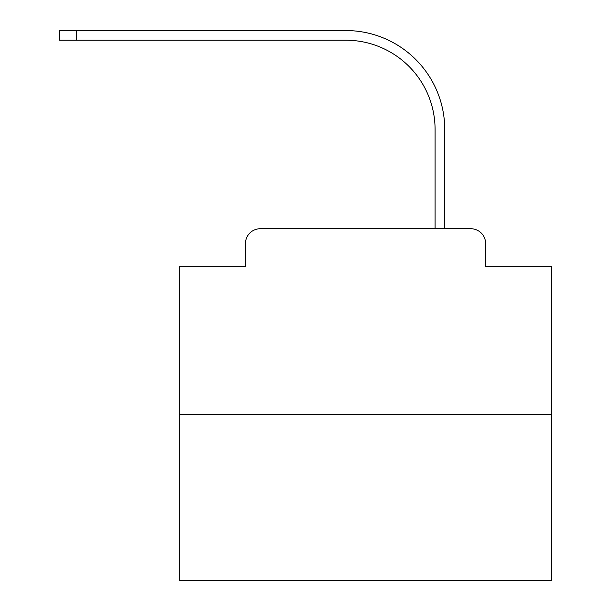 <?xml version="1.0" encoding="UTF-8"?>
<svg xmlns="http://www.w3.org/2000/svg" width="611" height="611" viewBox="0 0 611 611"><rect width="100%" height="100%" fill="white"/><g stroke="black" fill="none" stroke-linecap="round" stroke-linejoin="round"><path stroke-width="0.92" d="M245.454 243.598L245.454 266.648L245.454 243.598A14.87 14.87 0 0 1 260.324 228.72L435.078 228.72L435.078 129.448A89.237 89.237 0 0 0 345.841 40.219A89.237 89.237 0 0 1 435.078 129.448A89.237 89.237 0 0 0 345.841 40.219A89.237 89.237 0 0 1 435.078 129.448A89.237 89.237 0 0 0 345.841 40.219A89.237 89.237 0 0 1 435.078 129.448A89.237 89.237 0 0 0 345.841 40.219A89.237 89.237 0 0 1 435.078 129.448A89.237 89.237 0 0 0 345.841 40.219A89.237 89.237 0 0 1 435.078 129.448A89.237 89.237 0 0 0 345.841 40.219A89.237 89.237 0 0 1 435.078 129.448A89.237 89.237 0 0 0 345.841 40.219A89.237 89.237 0 0 1 435.078 129.448A89.237 89.237 0 0 0 345.841 40.219A89.237 89.237 0 0 1 435.078 129.448A89.237 89.237 0 0 0 345.841 40.219A89.237 89.237 0 0 1 435.078 129.448A89.237 89.237 0 0 0 345.841 40.219A89.237 89.237 0 0 1 435.078 129.448A89.237 89.237 0 0 0 345.841 40.219A89.237 89.237 0 0 1 435.078 129.448A89.237 89.237 0 0 0 345.841 40.219A89.237 89.237 0 0 1 435.078 129.448A89.237 89.237 0 0 0 345.841 40.219A89.237 89.237 0 0 1 435.078 129.448A89.237 89.237 0 0 0 345.841 40.219A89.237 89.237 0 0 1 435.078 129.448A89.237 89.237 0 0 0 345.841 40.219A89.237 89.237 0 0 1 435.078 129.448A89.237 89.237 0 0 0 345.841 40.219A89.237 89.237 0 0 1 435.078 129.448A89.237 89.237 0 0 0 345.841 40.219A89.237 89.237 0 0 1 435.078 129.448A89.237 89.237 0 0 0 345.841 40.219A89.237 89.237 0 0 1 435.078 129.448A89.237 89.237 0 0 0 345.841 40.219A89.237 89.237 0 0 1 435.078 129.448A89.237 89.237 0 0 0 345.841 40.219A89.237 89.237 0 0 1 435.078 129.448A89.237 89.237 0 0 0 345.841 40.219A89.237 89.237 0 0 1 435.078 129.448M551.45 414.625L179.642 414.625L179.642 580.45L551.45 580.45L551.45 266.648L485.638 266.648L485.638 243.598A14.87 14.87 0 0 0 470.768 228.72L260.324 228.72M179.642 414.625L179.642 266.648L245.454 266.648M444.739 228.72L444.739 129.448L444.739 228.72L444.739 129.448L444.739 228.72L444.739 129.448L444.739 228.72L444.739 129.448L444.739 228.72L444.739 129.448L444.739 228.72L444.739 129.448L444.739 228.72L444.739 129.448L444.739 228.72L444.739 129.448L444.739 228.72L444.739 129.448L444.739 228.72L444.739 129.448L444.739 228.72L444.739 129.448L444.739 228.72L444.739 129.448L444.739 228.72L444.739 129.448L444.739 228.72L444.739 129.448L444.739 228.72L444.739 129.448L444.739 228.72L444.739 129.448L444.739 228.72L444.739 129.448L444.739 228.72L444.739 129.448L444.739 228.72L444.739 129.448L444.739 228.72L444.739 129.448L444.739 228.72L444.739 129.448L444.739 228.72L470.768 228.72M485.638 266.648L485.638 243.598M59.55 30.55L76.658 30.55L76.658 40.219L59.55 40.219L59.55 30.55M444.739 129.448A98.898 98.898 0 0 0 345.841 30.55L76.658 30.55M76.658 40.219L345.841 40.219"/></g></svg>

